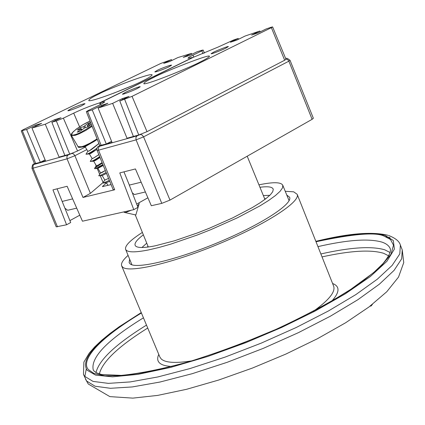 <?xml version="1.0" encoding="UTF-8"?>
<svg xmlns="http://www.w3.org/2000/svg" width="425" height="425" viewBox="0 0 425 425"><rect width="100%" height="100%" fill="white"/><g stroke="black" fill="none" stroke-linecap="round" stroke-linejoin="round"><path stroke-width="0.64" d="M148.022 246.33L147.087 247.164M258.947 184.843C273.073 181.911 281.015 182.043 282.768 185.236L282.545 187.845L280.091 191.308L275.421 195.553L268.632 200.467L259.882 205.918L237.511 217.749L210.965 229.601L197.157 235.052L170.68 244.152L158.844 247.515L148.431 249.953C134.635 252.668 127.032 252.466 125.619 249.347C124.668 245.831 130.252 240.189 142.375 232.417M259.946 187.276C268.106 186.198 272.542 186.873 273.259 189.3L272.76 191.686L270.337 194.804L266.029 198.576L259.919 202.9L252.163 207.666L232.571 217.94L209.53 228.177L197.588 232.879L174.686 240.736L155.375 245.783C143.607 248.131 136.903 248.067 135.256 245.597C134.093 243.36 136.797 239.78 143.363 234.855M265.896 198.677L264.648 198.735M103.121 182.49L100.268 175.759M65.423 155.337L59.102 157.091M45.523 160.857L39.838 162.435M134.002 136.303L127.032 138.237M112.025 142.402L105.729 144.149M34.696 163.784L32.975 165.665L33.065 168.151L31.96 168.279L56.217 226.844L66.576 224.782L52.96 189.874L67.123 186.278L82.45 221.212L133.79 209.663L119.776 172.911L135.426 168.938L151.321 205.721L161.771 203.373L169.995 200.09L312.109 119.319L313.363 118.262L290.052 60.329L288.862 61.173L287.582 59.511L285.908 59.096M99.864 145.648L98.759 146.343L99.477 146.29L98.324 147.873L98.52 150.179L97.086 150.349L113.13 189.608L114.692 189.762L82.981 197.45L90.397 193.354L103.089 182.516M79.804 215.183L69.918 220.591M57.083 188.827L70.688 222.525L66.576 224.782M133.79 209.663L137.939 207.336L129.301 185.098M136.669 204.074L147.895 197.795M111.084 184.599L102.404 186.607L106.478 182.856M131.192 210.248L126.071 212.303L124.483 212.447L123.675 211.937M109.708 181.231L106.425 182.729M102.17 175.567L104.858 180.115L108.55 178.404L104.837 180.083M106.5 173.379L102.181 175.567M97.92 168.385L100.624 172.954L105.331 170.526C102.345 172.433 100.773 173.23 100.603 172.922L98.765 175.807L102.489 175.536M103.264 165.463L97.931 168.385M97.909 168.364C97.909 167.939 99.636 166.839 103.094 165.054M100.008 157.494L95.439 160.464L93.67 161.181L96.374 165.766L98.17 165.086L102.09 162.594C98.52 164.996 96.613 166.042 96.358 165.739M93.654 161.165C93.718 160.661 95.822 159.402 99.965 157.388M96.863 149.366L91.162 153.223L89.393 153.956L92.113 158.562L93.898 157.856L98.828 154.604M89.388 153.951C89.468 153.452 91.603 152.198 95.8 150.174M91.444 142.938L85.106 146.71L87.842 151.337L89.611 150.604L98.913 143.485C92.974 148.67 89.277 151.279 87.826 151.311L85.972 154.206L89.632 153.935M139.018 202.762L139.15 203.793L137.413 205.982M90.69 122.692L87.316 125.524L91.04 124.493L88.182 126.809L84.687 127.84L80.027 131.325L77.217 132.148L80.989 128.982L77.313 130.007L80.171 127.702L83.624 126.682L88.246 123.223L90.621 122.522M88.543 124.429L88.246 123.223M82.014 129.721L80.171 127.702M98.828 154.61C94.717 157.5 92.475 158.807 92.098 158.536L90.249 161.426L93.925 161.155M97.038 148.139C92.22 151.603 88.751 153.627 86.631 154.217M99.657 156.639C95.598 159.386 92.703 160.99 90.961 161.442M102.908 164.597L95.28 168.645L94.515 168.624L94.823 167.96L102.313 163.136M106.144 172.508L99.593 175.828M109.358 180.37L103.233 183.074L103.052 182.607L104.832 180.067M70.805 108.864L67.841 110.686C67.984 111.472 80.314 106.617 82.099 105.549L85.011 103.748C84.819 102.988 72.606 107.796 70.805 108.864M157.393 70.284L154.859 71.857C154.918 72.643 167.524 67.729 169.092 66.746L171.578 65.19C171.466 64.43 158.977 69.302 157.393 70.284M98.977 93.994C92.002 97.219 88.618 99.445 88.825 100.688C93.564 101.734 136.165 84.692 142.109 81.132C146.97 78.832 150.222 76.914 151.863 75.368C156.023 70.534 105.841 89.781 98.977 93.994M35.716 125.088L26.6 129.487L21.25 130.873L23.04 129.774L160.788 63.447L171.466 59.612L163.705 63.357L169.708 61.519L177.916 57.55L191.489 53.385L183.271 57.364L189.438 55.478L197.211 51.707L201.758 50.309L203.15 50.044L201.848 50.857L193.008 55.154C189.736 56.737 188.068 57.784 187.999 58.294L192.838 57.433L99.599 102.882C91.274 105.517 82.641 108.933 73.7 113.14L63.378 118.155L56.323 120.939L51.855 122.225L61.019 117.778L54.953 119.531L45.273 124.222L31.96 128.047L41.613 123.383L35.716 125.088L36.114 126.039M131.654 85.914L113.496 93.282M26.6 129.487L40.354 162.292L45.119 159.89M31.96 128.047L45.666 161.208M72.654 198.879L62.278 201.402M45.273 124.222L59.245 157.441M54.953 119.531L55.356 120.525M63.378 118.155L77.552 150.997L69.727 154.142L64.882 155.486L51.855 122.225M77.552 150.997L85.308 147.05M99.599 102.882L100.305 104.598M191.866 54.299L191.489 53.385M171.466 59.612L171.843 60.483M40.354 162.292L34.505 163.726L21.25 130.873M65.025 208.287L67.665 210.279L76.718 208.144M226.01 48.041L228.395 46.575C228.379 45.868 215.055 51.276 213.52 52.238L211.087 53.715C211.05 54.453 224.496 48.992 226.01 48.041M137.376 88.464L140.202 86.753C140.091 86.052 127.064 91.38 125.29 92.438L122.416 94.175C122.474 94.897 135.623 89.521 137.376 88.464M199.856 62.135C204.563 59.872 207.692 58.044 209.233 56.658C213.6 52.036 160.438 73.344 153.712 77.472C147.039 80.617 143.751 82.716 143.841 83.778C148.054 84.681 194.071 65.636 199.856 62.135M258.304 32.799L266.098 28.964L271.017 27.29L272.611 26.902L271.384 27.657L132.042 96.353L119.792 100.969L129.051 96.411L122.421 98.563L112.636 103.371L98.106 108.072L107.87 103.286L101.448 105.373L92.225 109.884L87.571 111.392L86.317 111.653L88.055 110.606L98.419 105.538C102.468 103.562 104.561 102.303 104.699 101.756L100.364 102.643L193.609 57.189L218.041 47.09L233.495 40.04L238.212 38.441L230.419 42.25L236.916 40.051L245.145 36.013L259.85 31.02L251.616 35.068L258.304 32.799M259.85 31.02L260.196 31.87M238.553 39.249L238.212 38.441M100.98 104.247L100.364 102.643M111.573 141.286L106.298 143.99L92.225 109.884M101.448 105.373L101.814 106.255M141.158 182.208L129.327 185.087L123.962 171.849M112.173 142.768L98.106 108.072M127.181 138.608L112.636 103.371M122.793 99.487L122.421 98.563M119.792 100.969L133.402 136.468L138.762 134.98L124.663 99.392M132.042 96.353L147.018 131.665L284.665 60.244L271.384 27.657M272.611 26.902L285.993 59.309L284.665 60.244M147.018 131.665L138.762 134.98M106.298 143.99L99.748 145.584L86.317 111.653M145.377 191.967L134.454 194.538L132.324 192.876M141.291 312.704C98.079 339.357 80.001 358.519 87.051 370.18L95.636 375.121L112.492 376.821L137.928 374.367L170.659 367.413L207.873 356.432L245.963 342.608L281.552 327.484L314.776 311.222L345.408 293.76L370.271 276.59L386.925 261.29L394.4 249.077L393.311 240.534L385.385 235.583C372.879 231.652 349.717 233.607 315.892 241.453M285.233 191.271L293.686 191.829L297.176 194.31C300.762 201.604 266.581 223.948 220.4 243.259C174.282 262.65 129.912 273.19 122.825 267.298L121.677 265.907C120.78 263.468 122.915 259.967 128.09 255.398M286.79 195.07L289.606 197.232C292.862 203.915 261.646 224.299 219.592 241.905C177.597 259.579 136.962 269.312 130.247 264.021L129.131 262.692L129.641 259.202M372.428 304.327L371.152 305.947L370.961 305.463M371.152 305.947L370 306.202M146.742 243.174L141.918 247.509M269.832 195.309L263.357 195.585M147.953 197.928L147.422 198.061M99.652 174.287L97.213 168.449M96.448 166.611L95.428 164.162M99.477 146.29L137.041 135.873L140.744 134.343M34.032 164.433L68.021 155.008L72.101 153.351M140.383 134.534L142.141 134.985L143.576 136.861L136.096 139.862L135.888 137.493L137.041 135.873M114.692 189.762L98.52 150.179L136.096 139.862L161.771 203.373M99.386 145.865L99.7 145.727M71.937 153.436L73.562 153.887L74.912 155.693L86.817 149.605M90.397 193.354L74.912 155.693L67.06 158.817L66.868 156.565L68.021 155.008M57.476 226.828L33.065 168.151L67.06 158.817L82.981 197.45M31.96 168.279C32.21 165.081 32.906 163.683 34.064 164.082L34.34 163.965M285.781 58.793L285.935 58.751C286.195 57.758 287.571 58.283 290.052 60.329M169.995 200.09L143.576 136.861L288.862 61.173L312.109 119.319M102.839 185.964L103.185 186.548M92.119 126.299L85.956 130.337L79.417 133.732L75.039 135.4L71.416 135.458L78.083 146.705L81.733 146.705L84.543 145.738L90.18 143.076L97.091 138.869M91.837 125.598C83.911 130.905 78.338 133.896 75.113 134.576C71.437 135.862 70.837 134.884 73.323 131.644C78.954 126.921 84.538 123.415 90.068 121.125L83.018 124.668L76.272 129.115L72.043 133.014L71.31 134.332L71.416 135.458M82.413 146.912C85.122 146.391 90.073 143.863 97.267 139.31C93.808 141.992 88.804 144.548 82.243 146.992C79.252 147.56 77.865 147.464 78.083 146.705M88.124 126.825L87.545 125.524M80.761 129.28L81.441 130.183M85.595 127.569L84.734 126.066M83.624 126.682L84.363 127.968M79.576 126.788L73.7 113.14M193.008 55.154L193.821 57.115M203.012 53.656L201.848 50.857M22.334 130.709L35.727 163.577M69.727 154.142L56.323 120.939M101.187 145.408L87.571 111.392M171.843 366.451C165.814 366.169 161.691 364.979 159.481 362.881C157.335 360.777 157.107 357.967 158.791 354.439M121.677 265.907L159.896 357.074L161.261 359.003C165.49 362.791 175.722 363.402 191.957 360.846M313.379 311.291C328.854 300.204 335.617 291.837 333.662 286.195L297.176 194.31M332.594 283.507L333.513 283.879C340.043 286.88 339.426 292.66 331.67 301.224M322.028 256.902C350.439 250.649 370.977 249.454 383.647 253.305L388.705 255.871M320.859 253.959C350.338 247.313 371.641 245.932 384.774 249.82L390.145 252.546M93.245 369.888L93.229 369.856C90.552 357.436 107.291 340.096 143.443 317.836M317.948 246.622C347.406 239.865 368.672 238.345 381.746 242.053C386.219 243.504 389.05 245.719 390.24 248.705C391.234 251.542 388.774 256.551 382.856 263.75L373.517 272.707L348.851 290.748C327.5 303.896 302.77 316.976 274.672 329.986C245.634 342.391 217.058 352.973 188.955 361.733C162.318 369.022 139.74 373.58 121.215 375.397L101.506 374.505L96.369 372.773L93.909 370.945M141.419 313.007C89.824 344.192 82.014 362.737 88.384 369.58L93.904 373.437L104.885 375.828L123.324 375.636L150.997 371.477L188.413 362.079L233.5 346.975L281.143 327.239L324.567 305.463L358.275 284.739L380.088 267.362L390.973 254.246L393.502 245.183L390.469 239.434L384.136 236.146C376.003 231.96 353.297 233.83 316.014 241.756M390.038 237.617L385.634 236.667M141.243 312.587L119.213 326.74L109.799 333.646L101.596 340.377L94.706 346.89L89.213 353.164L83.895 362.068L83.47 374.382L84.58 376.284L93.011 381.395L108.332 383.371L130.204 381.926L157.84 376.954L190.012 368.555L225.101 357.096L261.194 343.145L296.267 327.484L328.382 310.994L355.853 294.594L377.384 279.145L392.153 265.397L399.797 253.922L400.382 245.113L402.231 249.884L403.75 262.586L398.522 277.084L386.761 291.757L368.958 306.988L345.647 322.75L317.549 338.672L285.919 354.046L252.354 368.087L218.657 380.046L186.586 389.295L157.659 395.404L132.871 398.124L109.868 396.621L88.267 383.993L85.499 379.127M86.275 369.012L84.825 376.598M83.47 374.382L86.604 381.013L95.078 386.224L110.431 388.296L132.324 386.936L159.975 382.038L192.158 373.708L227.237 362.286L263.314 348.351L298.361 332.685L330.443 316.163L357.877 299.705L379.366 284.192L394.087 270.358L401.689 258.788L402.231 249.884M96.007 372.582C99.009 359.906 115.834 344.085 146.498 325.114M99.36 373.952C102.361 361.638 118.479 346.332 147.719 328.036M125.619 249.347L131.925 264.807M135.24 214.843L148.298 247.01M282.768 185.236L289.08 200.674M247.201 156.214L264.929 199.415M99.381 145.871C97.325 146.636 96.56 148.128 97.086 150.349M99.827 145.637L99.562 145.775M34.223 164.002L34.659 163.784M139.15 203.793L135.841 214.976L124.483 212.447M107.966 185.369L106.404 182.729M87.927 126.884L87.316 125.524M81.722 129.954L80.989 128.982M96.353 165.734L94.823 167.96M82.328 146.965L85.324 146.694M95.28 168.645L98.212 168.358M103.891 182.994L106.755 182.697M203.15 50.044L204.43 53.083M93.229 369.856L93.723 370.706M387.977 235.301C372.04 231.386 347.995 233.394 315.849 241.336M388.652 235.508C395.505 238.165 399.42 241.363 400.382 245.113"/></g></svg>
